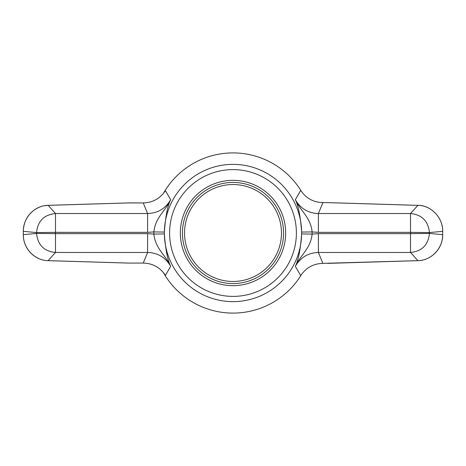 <?xml version="1.0" encoding="UTF-8"?>
<svg xmlns="http://www.w3.org/2000/svg" width="466" height="466" viewBox="0 0 466 466"><rect width="100%" height="100%" fill="white"/><g stroke="black" fill="none" stroke-linecap="round" stroke-linejoin="round"><path stroke-width="0.7" d="M301.636 232.062A68.642 68.642 0 0 1 301.642 233A68.636 68.636 0 0 0 233 164.364A68.636 68.636 0 0 0 164.364 233A68.636 68.636 0 0 0 233 301.636A68.636 68.636 0 0 0 301.636 233A68.642 68.642 0 0 1 301.636 233.938L312.109 234.078A79.115 79.115 0 0 0 312.109 231.922L301.636 232.062C300.512 216.649 298.409 205.856 295.333 199.669L300.721 190.39C306.005 198.266 313.391 202.349 322.874 202.634L318.4 213.527L318.4 232.359L312.109 231.922C310.793 217.488 300.215 210.69 295.333 199.669C300.436 208.547 308.125 213.166 318.4 213.527L410.517 213.527L417.874 205.349A3.151 1.025 -88.3 0 1 417.967 205.337L328.431 202.646A9.699 3.151 -178.3 0 0 327.534 202.634L322.874 202.634M301.712 191.852A80.088 80.088 0 0 0 163.304 193.541M163.304 272.459A80.088 80.088 0 0 0 301.712 274.148M322.874 263.366L417.874 260.651C431.033 260.616 442.91 248.57 442.665 234.666L429.425 233.419C428.301 244.918 421.998 251.267 410.517 252.473L318.4 252.473L322.874 263.366C313.391 263.651 306.011 267.729 300.721 275.61L295.333 266.331C298.409 260.144 300.512 249.351 301.636 233.938M164.754 191.654L165.418 190.646L170.667 199.669C167.591 205.856 165.488 216.649 164.364 232.062A68.642 68.642 0 0 0 164.364 233.938C165.488 249.351 167.591 260.144 170.667 266.331L165.418 275.354L165.092 274.858C159.786 267.268 152.499 263.342 143.243 263.08L143.243 263.069C152.749 263.348 160.141 267.443 165.418 275.354M164.754 274.346L165.092 274.858M55.483 232.359L36.575 232.581L36.575 233.419L55.483 233.641L55.483 252.473L147.6 252.473L147.6 233.641L153.891 234.078C155.207 248.512 165.785 255.31 170.667 266.331C165.564 257.453 157.875 252.834 147.6 252.473L143.243 263.069L128.494 263.069L48.126 260.651L55.483 252.473C44.025 251.29 37.723 244.941 36.575 233.419L23.335 234.666C23.079 248.582 35.008 260.628 48.126 260.651A3.151 1.025 -88.3 0 1 48.033 260.663C34.333 260.407 23.149 248.32 23.3 234.666L23.335 231.334L36.575 232.581C37.699 221.082 44.002 214.733 55.483 213.527L55.483 232.359L147.6 232.359L153.891 231.922C155.207 217.488 165.785 210.69 170.667 199.669C165.523 208.57 157.834 213.189 147.6 213.527L147.6 232.359M128.494 202.931L48.126 205.349C34.967 205.384 23.09 217.43 23.335 231.334L23.3 231.334C23.62 221.909 27.552 214.599 35.107 209.403C42.412 205.261 43.612 205.92 48.033 205.337A3.151 1.025 88.3 0 1 48.126 205.349L55.483 213.527L147.6 213.527L143.243 202.931L128.4 202.937M318.4 252.473C308.166 252.811 300.477 257.43 295.333 266.331C300.215 255.31 310.793 248.512 312.109 234.078L318.4 233.641L318.4 252.473M165.418 190.646C160.135 198.563 152.743 202.658 143.243 202.931L143.243 202.931M329.322 202.687A9.699 3.151 -178.3 0 0 328.431 202.646M327.534 263.366A9.699 3.151 178.3 0 0 328.431 263.354L417.967 260.663A3.151 1.025 88.3 0 1 417.874 260.651L410.517 252.473L410.517 233.641L429.425 233.419L429.425 232.581L410.517 232.359L410.517 213.527C421.975 214.71 428.277 221.059 429.425 232.581L442.665 231.334C442.921 217.418 430.992 205.372 417.874 205.349L327.534 202.634M164.364 232.062L153.891 231.922A79.115 79.115 0 0 0 153.891 234.078L164.364 233.938M328.431 263.354A9.699 3.151 178.3 0 0 329.322 263.313M182.439 233A50.561 50.561 0 0 1 258.281 189.213A50.561 50.561 0 0 1 258.281 276.787A50.561 50.561 0 0 1 182.439 233A50.561 50.561 0 0 1 258.281 189.213A50.561 50.561 0 0 1 258.281 276.787A50.561 50.561 0 0 1 182.439 233A50.561 50.561 0 0 1 258.281 189.213A50.561 50.561 0 0 1 258.281 276.787A50.561 50.561 0 0 1 182.439 233A50.561 50.561 0 0 1 258.281 189.213A50.561 50.561 0 0 1 258.281 276.787A50.561 50.561 0 0 1 182.439 233M180.342 233A52.658 52.658 0 0 1 259.329 187.396A52.658 52.658 0 0 1 259.329 278.604A52.658 52.658 0 0 1 180.342 233M169.601 233A63.399 63.399 0 0 1 264.7 178.099A63.399 63.399 0 0 1 264.7 287.901A63.399 63.399 0 0 1 169.601 233M143.243 263.069L128.453 263.08L48.033 260.663M442.7 231.334L442.665 234.666L442.7 231.334C443.02 217.226 430.549 205.203 417.967 205.337M410.738 233.419L410.738 232.581M318.4 232.359L410.517 232.359M410.517 233.641L318.4 233.641M55.262 233.419L55.262 232.581M147.6 233.641L55.483 233.641M184.542 233A48.458 48.458 0 0 1 257.232 191.031A48.458 48.458 0 0 1 257.232 274.969A48.458 48.458 0 0 1 184.542 233M48.033 205.337L128.447 202.92L143.243 202.92C152.499 202.658 159.786 198.732 165.092 191.142M23.3 231.334L23.3 234.666M417.967 260.663C432.093 260.284 442.991 247.825 442.7 234.666"/></g></svg>
